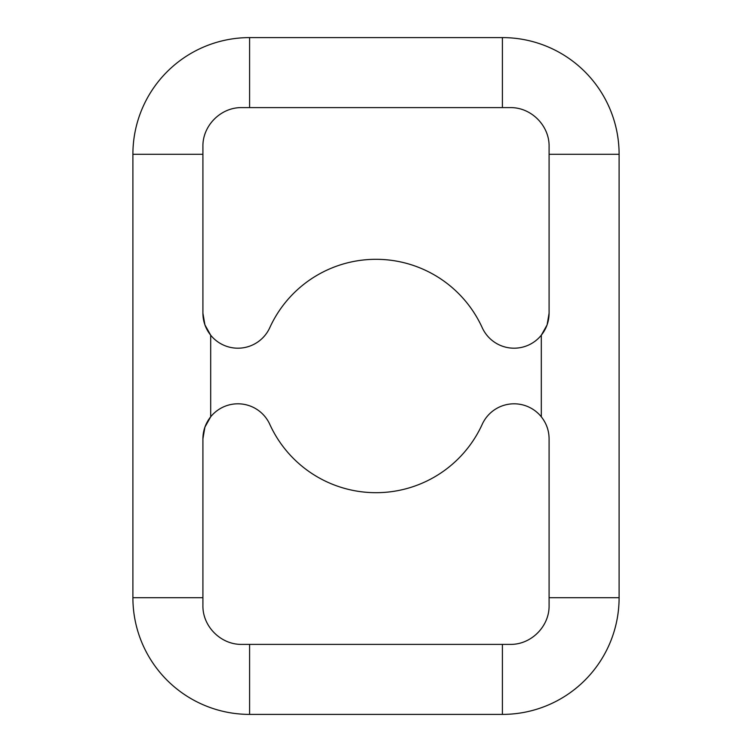<?xml version="1.0" encoding="UTF-8"?>
<svg xmlns="http://www.w3.org/2000/svg" width="752" height="752" viewBox="0 0 752 752"><rect width="100%" height="100%" fill="white"/><g stroke="black" fill="none" stroke-linecap="round" stroke-linejoin="round"><path stroke-width="1.13" d="M202.908 153.511L202.908 313.189L204.911 324.845L210.692 335.195A35.006 35.006 0 0 0 269.78 327.684A116.692 116.692 0 0 1 482.22 327.684A35.006 35.006 0 0 0 541.308 335.195L547.033 325.014M547.127 324.742L549.092 313.189L549.092 146.508C549.486 125.603 531.109 107.226 510.194 107.611L241.806 107.611C220.9 107.216 202.523 125.593 202.908 146.508L202.908 154.292L132.897 154.292L132.897 597.708A116.692 116.692 0 0 0 249.589 714.4L502.411 714.4A116.692 116.692 0 0 0 619.103 597.708L619.103 154.292A116.692 116.692 0 0 0 502.411 37.6L249.589 37.6A116.692 116.692 0 0 0 132.897 154.292L132.897 597.708A116.692 116.692 0 0 0 249.589 714.4L502.411 714.4A116.692 116.692 0 0 0 619.103 597.708L619.103 154.292A116.692 116.692 0 0 0 502.411 37.6L249.589 37.6A116.692 116.692 0 0 0 132.897 154.292M549.092 598.489L549.092 438.811C549.007 430.586 546.413 423.254 541.308 416.805L541.308 335.195C546.422 328.746 549.007 321.414 549.092 313.189M549.092 438.811C549.016 430.586 546.422 423.254 541.308 416.805A35.006 35.006 0 0 0 482.22 424.316A116.692 116.692 0 0 1 269.78 424.316A35.006 35.006 0 0 0 210.692 416.805L204.911 427.136L202.908 438.811L202.908 600.829M132.897 339.049L132.897 412.951M619.103 376L619.103 339.049L619.103 376M248.809 644.389L510.194 644.389C531.1 644.784 549.477 626.407 549.092 605.492L549.092 603.922M132.897 597.708L202.908 597.708L202.908 605.492C202.514 626.397 220.891 644.774 241.806 644.389L249.589 644.389L249.589 714.4M503.972 107.611L502.411 107.611L502.411 37.6M502.411 714.4L502.411 644.389L510.194 644.389C531.1 644.784 549.477 626.407 549.092 605.492L549.092 597.708L619.103 597.708M202.908 605.492C202.514 626.397 220.891 644.774 241.806 644.389M202.908 313.189C202.984 321.414 205.578 328.746 210.692 335.195L210.692 416.805C205.578 423.254 202.984 430.586 202.908 438.811M241.806 107.611C220.9 107.216 202.523 125.593 202.908 146.508M549.092 146.508C549.486 125.603 531.109 107.226 510.194 107.611M249.589 107.611L249.589 37.6M549.092 154.292L619.103 154.292"/></g></svg>
